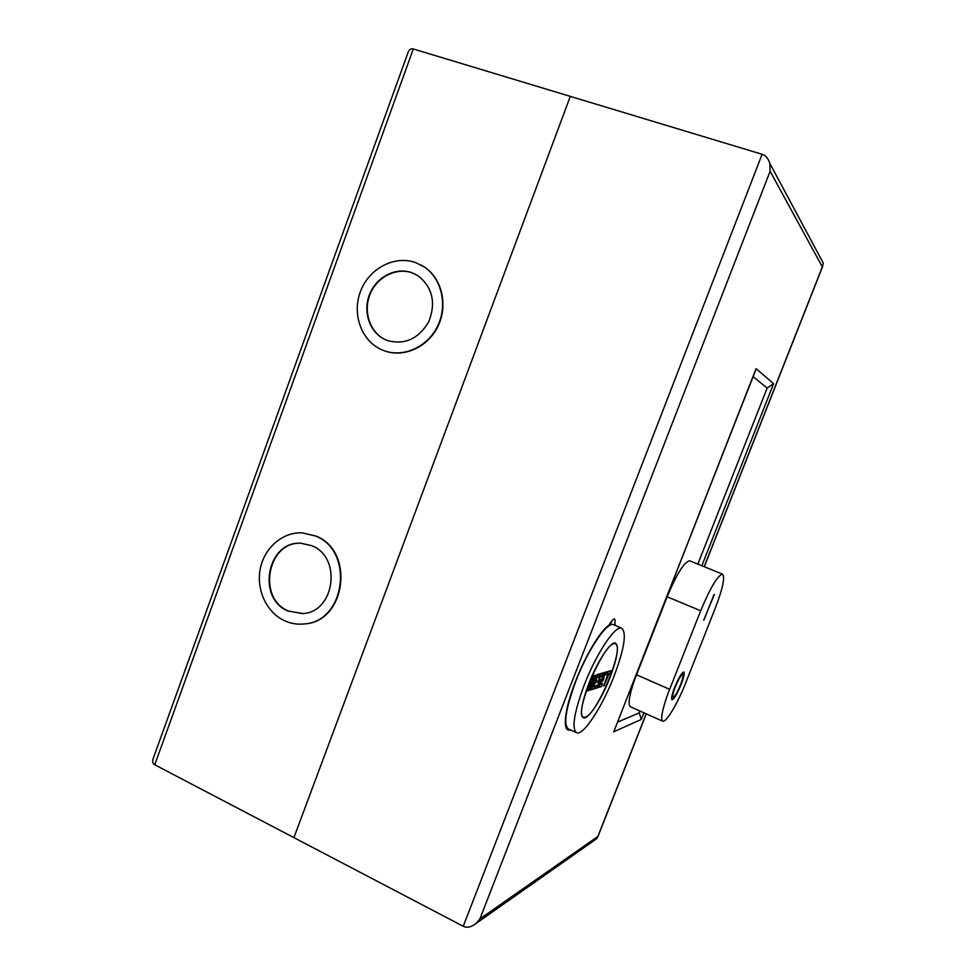 <?xml version="1.0" encoding="UTF-8"?>
<svg xmlns="http://www.w3.org/2000/svg" width="976" height="976" viewBox="0 0 976 976"><rect width="100%" height="100%" fill="white"/><g stroke="black" fill="none" stroke-linecap="round" stroke-linejoin="round"><path stroke-width="1.46" d="M614.05 643.684C602.839 643.94 572.888 716.543 583.697 717.25L585.417 717.104C597.641 713.785 625.543 645.014 615.173 643.696L614.05 643.684M607.914 674.148L603.815 685.701L607.877 674.233M603.815 685.701L609.048 673.769L610.268 673.428L611.183 671.085L608.085 671.964L606.95 674.501L607.828 671.561L611.086 670.646L609.951 673.562M600.862 684.066L602.399 683.603L601.558 686.445L602.509 684.005M602.485 684.042L600.63 684.615L602.021 681.065L603.034 680.76L604.339 675.124L606.169 674.599L607.096 672.244L604.766 672.891L598.715 687.348L604.51 672.488L606.999 671.793L605.852 674.745M604.327 675.185L603.009 678.54M603.168 678.149L603.973 678.344L602.717 680.894M602.021 681.065L602.936 680.906M599.118 681.98L598.215 685.372L596.458 685.908L595.031 688.507L596.202 685.506L597.959 684.969L599.093 682.065M595.519 688.312L597.922 687.555L600.972 679.76L599.069 680.37L600.472 676.771L602.338 676.234L603.51 673.245L601.131 673.916L597.641 682.505L600.874 673.513L603.412 672.793L602.021 676.38M599.301 679.821L600.972 679.76L597.605 687.69M593.469 686.348L595.067 685.847L594.213 688.751L595.189 686.262M595.165 686.311L593.237 686.909L594.652 683.285L595.702 682.968L596.641 680.553L595.592 680.858L597.007 677.234L598.91 676.685L599.85 674.282L597.434 674.965L591.273 689.69L597.166 674.55L599.764 673.83L598.593 676.832M597.007 677.234L598.813 676.844M595.824 680.309L596.665 680.504L595.372 683.115M593.079 682.956L596.043 675.355L593.567 676.051L587.857 690.715L591.127 683.529L592.164 683.224L589.98 690.044L591.651 683.505M587.857 690.715L593.298 675.636L596.068 675.307L593.066 682.993M609.036 673.806L604.156 685.628M601.24 686.543L599.203 687.153M599.105 680.321L600.435 676.868M589.98 690.044L592.688 683.066L590.212 690.02M591.993 681.516L593.591 677.405L594.835 677.051L593.176 681.309L591.932 681.675M592.151 681.126L593.176 681.309M592.908 680.906L594.299 677.332M593.579 677.466L591.956 681.626M614.026 624.884L613.392 624.616C606.926 621.59 587.772 649.931 575.779 681.333C565.543 709.32 563.164 725.229 568.654 729.06L576.157 732.525M584.197 685.103C573.912 713.139 571.436 729.035 576.767 732.805C583.599 735.562 602.473 706.343 614.05 676.222C624.42 648.467 626.921 632.436 621.566 628.117C615.27 625.177 596.238 653.639 584.197 685.103M588.76 683.749C597.312 661.423 610.878 641.012 615.417 643.099C619.248 646.124 617.454 657.556 610.061 677.405C601.753 699.06 588.26 719.837 583.441 717.848C579.622 715.103 581.403 703.733 588.76 683.749M674.745 687.128C678.698 677.698 681.712 672.647 683.773 671.976C684.81 672.952 683.908 677.173 681.065 684.652C677.149 694.009 674.135 699.06 672.049 699.78C671 698.84 671.903 694.619 674.745 687.128M683.688 671.952C684.457 673.355 683.493 677.551 680.809 684.542C677.002 693.68 674.013 698.731 671.878 699.682M673.037 697.218L672.867 697.145C672.013 696.376 672.757 692.923 675.087 686.787C678.308 679.076 680.772 674.953 682.468 674.392L682.553 674.428M675.331 686.897C673.001 693.033 672.269 696.486 673.123 697.254C674.831 696.669 677.295 692.533 680.492 684.871C682.822 678.759 683.566 675.294 682.712 674.501C681.028 675.063 678.564 679.186 675.331 686.897M689.91 560.895L689.593 560.773C684.188 561.956 676.71 573.961 667.157 596.787L636.535 674.794C632.436 684.749 626.299 704.989 630.569 706.819L662.838 721.276C668.035 721.911 681.821 693.631 685.616 683.078L715.164 608.475C722.801 588.406 725.241 576.962 722.484 574.12C717.58 575.535 710.308 587.759 700.695 610.769L669.646 689.337C665.51 699.377 659.081 719.666 662.838 721.276M703.72 620.077L714.322 594.518L703.72 620.077M704.001 619.87L714.017 594.555M608.67 626.043L608.878 625.25C613.88 617.21 615.856 616.905 614.782 624.311L614.343 625.018M762.11 154.293L413.312 48.971L154.733 764.769L293.91 837.628L570.301 96.38L293.91 837.628L463.234 926.285L762.11 154.293C765.672 155.379 768.234 158.405 769.82 163.382L770.113 171.239L479.924 918.892L476.239 923.32C471.384 927.151 467.053 928.139 463.234 926.285M753.118 376.651L767.148 388.058L697.84 564.116M640 711.053L639.28 712.87L617.552 722.118M821.499 259.799L823.293 263.13L822.341 266.899L770.113 171.239M479.924 918.892L597.837 836.481L595.628 839.445M755.29 371.124L756.083 368.672L773.59 383.702L767.148 388.058M614.721 729.328L756.083 368.672M643.928 712.809L641.305 719.446L639.28 712.87M411.945 272.719L418.24 275.879C432.575 287.517 436.089 302.78 428.793 321.677C418.509 338.989 404.625 345.248 387.106 340.453L384.922 339.526C369.55 332.316 362.572 311.466 369.623 294.203C376.468 276.867 395.914 266.838 411.945 272.719M415.556 274.305L412.323 272.914C396.317 267.034 376.87 277.05 370.026 294.386C362.987 311.637 369.953 332.474 385.313 339.672L387.399 340.563M383.434 350.457L381.421 349.615C361.169 340.636 351.702 313.589 360.656 291.007C369.343 268.315 394.682 254.98 415.642 262.605L424.584 267.192C442.006 279.063 447.838 305.878 437.358 326.631C427.061 347.493 402.759 358.021 383.434 350.457M311.844 545.73C342.161 557.198 334.805 612.233 302.816 613.562L287.92 611.013C256.212 598.19 267.314 540.57 301.047 543.266L311.844 545.73M301.34 543.278C267.692 540.753 256.761 598.203 288.371 610.976L302.231 613.611M302.377 532.872L315.858 536.019C354.861 550.623 346.053 621.431 304.951 623.884L303.536 624.03M284.382 620.651C266.46 612.355 256.017 589.516 260.311 568.581C264.472 547.609 282.747 531.847 302.194 532.859L315.419 535.995C354.447 550.61 345.626 621.468 304.5 623.92C297.521 624.713 290.824 623.615 284.382 620.651M420.949 264.972L424.95 267.4C442.262 279.185 448.155 305.756 437.882 326.46C427.805 347.261 403.796 358.021 384.459 350.835M413.312 48.971C410.908 48.312 409.127 49.569 407.968 52.728L153.354 758.059C152.171 761.365 152.634 763.598 154.733 764.769M607.157 674.318L608.39 673.965M597.861 682.309L599.618 681.785M591.773 689.483L594.225 688.714M593.591 677.405L594.835 677.051M636.535 674.794L669.646 689.337M667.157 596.787L700.695 610.769M570.411 729.877C562.103 732.903 564.116 710.382 575.511 681.407C585.332 655.848 600.35 630.825 608.878 625.25M597.837 836.481L646.185 713.822M704.184 566.69L822.341 266.899M773.59 383.702L701.854 565.751M641.305 719.446L613.575 731.854M614.782 624.311L615.795 625.64M582.062 716.506L583.27 717.055M613.953 643.172L615.173 643.696M604.376 685.64L603.607 685.872M610.171 673.574L609 673.916M608.182 674.148L606.95 674.501M602.021 681.102L600.667 684.566M606.072 674.758L604.29 675.27M601.472 686.555L598.996 687.324M597.837 687.702L595.311 688.495M602.241 676.38L600.435 676.905M599.398 681.968L597.641 682.505M594.652 683.322L593.262 686.86M595.604 683.115L594.604 683.42M597.007 677.271L595.616 680.821M594.128 688.861L591.566 689.666M588.308 690.703L587.65 690.91M591.127 683.566L588.394 690.581M591.956 683.407L591.078 683.676M590.431 690.032L589.785 690.227M613.392 624.616L621.566 628.117M722.484 574.12L689.593 560.773M823.293 263.13L769.82 163.382M476.239 923.32L596.946 838.518M597.702 837.127L646.295 713.871M704.282 566.739L822.756 266.167M755.778 369.88L614.197 730.67M608.817 625.945L611.354 622.395L609.561 624.067"/></g></svg>
